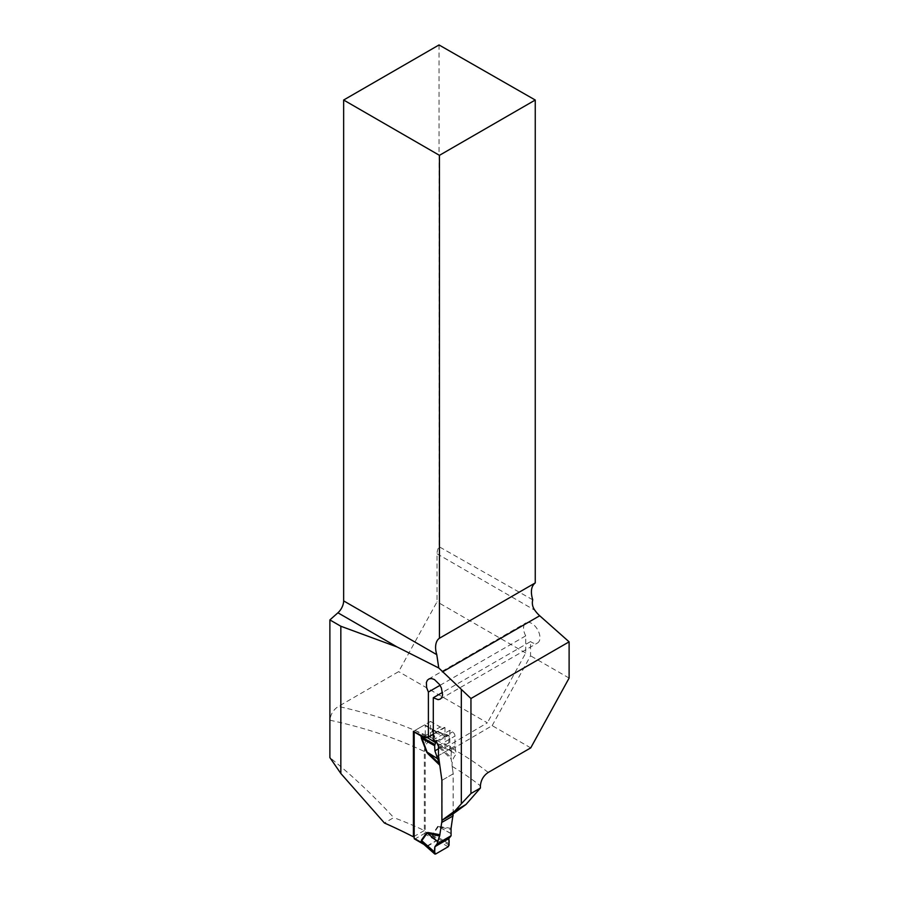 <?xml version="1.0" encoding="UTF-8"?>
<svg xmlns="http://www.w3.org/2000/svg" width="899" height="899" viewBox="0 0 899 899"><rect width="100%" height="100%" fill="white"/><g stroke="black" fill="none" stroke-linecap="round" stroke-linejoin="round"><path stroke-width="0.67" stroke-dasharray="4.5 3.37" d="M453.197 813.831L453.197 773.837L452.175 766.386C451.748 761.858 453.062 757.79 456.119 754.205L454.984 746.103L454.984 736.079A3.405 1.967 -120 0 0 452.579 731.91L449.815 730.314L433.296 739.855M441.892 780.366L453.197 773.837M439.027 44.95L439.027 546.671A10.912 6.293 120 0 0 437.038 553.795L437.038 601.813L398.65 671.632L338.384 706.434C333.417 709.637 330.596 714.244 329.911 720.223L329.911 757.599C352.352 775.758 373.624 795.761 393.728 817.629L384.424 823.001M329.911 720.223A325.011 187.644 180 0 1 424.317 751.485L424.317 830.53A325.011 187.644 0 0 0 393.728 817.629M424.317 830.53L414.181 836.373M424.317 751.485C424.598 746.698 426.677 742.585 430.565 739.135L444.994 747.743L487.348 722.841L398.65 671.632M413.405 731.348L430.565 721.436L430.565 739.135M532.714 599.813L439.027 546.671M530.736 747.889L492.169 725.628L449.815 750.564L456.119 754.205M435.442 730.932L436.858 732.269L433.296 734.326L444.994 727.561A3.405 1.967 -120 0 0 444.421 727.415L440.207 726.999L430.565 721.436M444.994 727.561L444.994 747.743M449.815 750.564L449.815 730.314M454.984 746.103L438.465 755.632L451.084 748.35L448.792 742.832L449.062 737.394L432.913 732.022L432.554 730.505L435.374 730.909M423.496 736.652L440.207 726.999M440.038 685.319L525.735 635.851L525.735 653.022L487.348 722.841M492.169 725.628L530.556 655.809L530.556 641.571L442.555 692.376M525.735 635.851A11.586 6.686 60 0 1 525.96 622.872A11.586 6.686 60 0 1 537.557 629.57A11.586 6.686 60 0 1 537.557 642.954A11.586 6.686 60 0 1 530.556 641.571M569.112 678.071L530.556 655.809M525.735 653.022L437.038 601.813M414.461 838.947A1.36 0.787 120 0 0 415.147 838.879L424.306 833.598A1.36 0.787 120 0 0 425.272 831.923L425.272 725.617A1.36 0.787 120 0 0 424.991 724.987A1.36 0.787 120 0 0 424.306 725.055L415.147 730.348A1.36 0.787 120 0 0 414.203 731.764M437.802 745.732L439.218 747.541L439.701 746.496L451.343 750.777L438.229 745.676L432.913 732.022A5.45 1.146 -21.3 0 1 432.475 732.067L437.802 745.732L439.701 746.496L450.995 757.43L451.343 751.025M450.995 757.43L453.152 773.87L442.061 780.265L442.061 820.259M453.152 813.853L453.152 773.87M451.062 828.327L437.802 826.282L451.343 833.811M442.061 780.265L439.633 764.038M423.249 736.528L425.339 736.798M444.421 727.415L427.812 737L436.386 732.033L432.408 729.73A5.45 4.45 57.4 0 0 432.947 730.516M437.802 826.282L432.093 835.149L436.386 840.576L427.227 845.858L424.137 844.532M449.062 843.779L432.913 834.283L438.229 826.765L450.995 829.485M451.343 833.631L439.701 827.372L439.218 826.114M451.343 750.777L451.084 748.35M448.14 846.779L437.15 840.329L432.554 835.385L432.913 834.283A5.45 4.304 35.3 0 1 432.475 833.789M423.564 844.094L435.577 854.039M449.062 737.394L449.107 736.011L448.14 735.461L436.802 742.001M425.272 725.617L432.408 729.73L432.093 730.269A5.45 3.147 -0 0 0 432.554 730.505L449.107 736.011L437.15 731.797A5.45 4.709 179.9 0 1 436.206 731.797M432.093 835.149A5.45 3.147 -0 0 0 432.554 835.385L449.107 845.116M425.272 831.923L432.947 835.767M436.206 840.329A5.45 4.169 -0.1 0 1 437.15 840.329L427.699 846.161L426.811 845.745M438.465 748.788L448.792 742.832M452.175 766.386A325.011 187.644 180 0 1 480.403 785.85M488.213 772.443A335.911 193.937 0 0 0 452.321 748.631M436.06 741.439L452.579 731.91M447.399 745.912A335.911 193.937 0 0 0 338.384 706.434M438.465 745.619L454.984 736.079M437.038 553.795L534.871 610.286M432.093 730.269L432.475 732.067M439.218 747.541L451.062 758.992M415.147 730.348L426.474 736.888M436.858 732.269A5.45 3.147 -120 0 1 436.386 732.033L424.306 725.055M427.699 846.161A5.45 3.147 60 0 0 427.227 845.858L422.699 843.251M421.316 842.453L415.147 838.879M424.306 833.598L436.386 840.576A5.45 3.147 60 0 1 436.858 840.88M440.274 699.107L537.557 642.954M428.654 679.06L525.96 622.872M434.644 730.561L424.991 724.987M448.736 735.36L435.33 730.898M435.554 730.966L434.577 730.527"/><path stroke-width="1.35" d="M397.088 646.954L337.923 612.792A10.912 6.293 120 0 0 343.643 600.892L436.779 654.652L438.768 667.991L397.088 646.954L340.833 626.243L340.833 773.477L384.424 823.001A528.5 305.121 0 0 1 413.405 836.823L413.405 731.348A528.5 305.121 180 0 1 423.496 736.652L428.396 737.135L433.296 734.314L426.811 737.764L421.417 736.933L427.092 752.115L437.611 758.711L428.329 753.07L439.622 764.004L437.667 758.925M438.768 667.991L470.952 698.512L569.112 641.841L569.112 678.071L530.736 747.889L488.213 772.443C483.493 775.668 480.886 780.141 480.403 785.85L480.403 788.041L465.997 804.47L453.197 813.831L441.892 820.349L441.892 780.366L438.465 755.632L438.465 745.619L436.06 741.439A528.5 305.121 0 0 0 433.296 739.855L433.296 697.736L438.094 699.647L440.274 699.107L441.87 697.41L442.6 694.792L441.375 687.971L439.544 684.532L434.419 679.554L431.689 678.565L429.261 678.779L427.418 680.15L426.373 682.521L426.654 687.791L428.396 692.039L428.396 737.135M470.952 698.512L470.952 793.502L461.322 803.83L461.322 689.96M461.322 803.83L454.973 810.831L441.892 820.349M470.952 793.502L480.403 788.041M414.181 836.373L413.405 836.823M340.833 773.477L329.888 757.61L329.888 619.917L340.833 626.243M337.923 612.792L329.888 619.917M442.398 671.935L539.703 615.759A20.452 11.811 -120 0 1 534.871 610.286C532.545 607.106 531.826 603.611 532.714 599.813C530.354 591.767 531.208 586.137 535.253 582.923L535.253 100.025L439.027 44.95L343.643 100.025L343.643 600.892M535.253 582.923L439.442 638.234L439.442 155.336L535.253 100.025M439.442 155.336L343.643 100.025M436.779 654.652A20.452 11.811 60 0 1 439.442 638.234M428.396 692.039L440.038 685.319M442.555 692.376L433.296 697.736M539.703 615.759L569.112 641.841M465.997 804.47L454.973 810.831M414.203 731.764A1.36 0.787 120 0 0 414.181 732.011L414.181 838.329A1.36 0.787 120 0 0 414.461 838.947L423.901 844.408L421.743 842.228L423.44 843.981M451.084 835.755L448.792 838.666L449.107 845.116L448.14 846.779L435.577 854.039L434.61 853.477L434.925 846.667L437.195 843.779L451.084 835.755L451.062 828.327L453.152 813.853M414.181 838.329L421.316 842.453L421.395 840.194L426.71 832.676L428.138 832.519L428.329 833.946L437.667 841.52L439.622 836.059L427.092 833.204L421.766 840.711L421.743 842.228M442.061 820.259L439.622 836.059M428.138 753.935L426.71 752.126L428.329 753.07L428.138 753.935L439.802 765.229M426.71 752.126L421.395 738.472L421.316 736.135L423.249 736.528M425.339 736.798L427.789 736.989M437.195 843.779L437.667 841.52M453.152 815.865L442.061 822.27M437.611 841.734L426.71 832.676M434.644 852.095L421.766 840.711A5.45 4.304 -144.7 0 0 421.395 840.194M436.802 742.001L435.577 742.709L434.644 745.721L434.925 750.834L437.611 758.711M434.644 745.721L421.766 738.45A5.45 1.146 158.7 0 0 421.395 738.472M437.195 756.374L438.465 755.632M435.577 854.039L421.417 841.812A5.45 3.147 180 0 0 421.002 841.554M435.577 742.709L426.811 737.225M421.002 736.674A5.45 3.147 180 0 1 421.417 736.933L434.61 744.383M414.181 732.011L421.316 736.135A5.45 4.45 -122.6 0 1 421.743 736.978M434.925 846.667L448.792 838.666C449.433 841.385 449.208 844.094 448.14 846.779L435.577 854.039C434.498 852.589 434.284 850.128 434.925 846.667L448.792 838.666M434.925 750.834L438.465 748.788M428.138 832.519L439.971 834.733M426.474 736.888L427.227 737.315A5.45 3.147 -120 0 0 427.699 737.562M422.699 843.251L421.316 842.453M434.824 854.05L423.496 844.049"/></g></svg>
